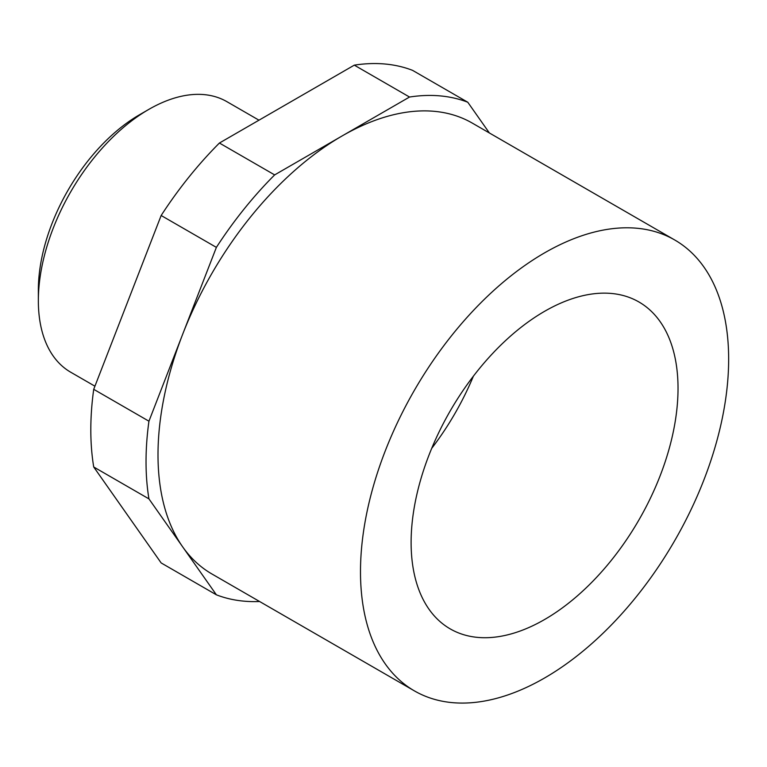 <?xml version="1.0" encoding="UTF-8"?>
<svg xmlns="http://www.w3.org/2000/svg" width="767" height="767" viewBox="0 0 767 767"><rect width="100%" height="100%" fill="white"/><g stroke="black" fill="none" stroke-linecap="round" stroke-linejoin="round"><path stroke-width="1.15" d="M38.35 300.702L38.35 290.079A143.18 82.663 -60 0 1 139.594 114.714L148.798 109.403A156.2 90.18 120 0 0 38.35 300.702A156.2 90.18 120 0 0 70.698 372.206L94.926 386.194M258.978 120.189L226.898 101.666A156.2 90.18 120 0 0 148.798 109.403M182.661 334.287A260.329 150.303 120 0 0 158.002 454.802A260.329 150.303 120 0 0 182.661 546.852L148.942 498.876A277.251 160.073 120 0 1 148.942 421.198L216.38 247.377A277.251 160.073 120 0 1 274.644 174.905L342.082 135.97A260.329 150.303 120 0 0 182.661 334.287M728.65 359.157A260.329 150.303 120 0 0 674.73 239.985A260.329 150.303 120 0 0 474.121 309.724A260.329 150.303 120 0 0 360.49 571.712A260.329 150.303 120 0 0 414.41 690.885A260.329 150.303 120 0 0 615.019 621.145A260.329 150.303 120 0 0 728.65 359.157M674.73 239.985L472.242 123.075A260.329 150.303 120 0 0 342.082 135.97L409.52 97.035A277.251 160.073 120 0 1 467.784 102.241L489.384 132.969M411.112 542.49A188.74 108.972 120 0 0 450.2 628.882A188.74 108.972 120 0 0 595.643 578.318A188.74 108.972 120 0 0 678.028 388.38A188.74 108.972 120 0 0 638.94 301.977A188.74 108.972 120 0 0 493.497 352.552A188.74 108.972 120 0 0 411.112 542.49M431.687 448.388A188.74 108.972 120 0 0 473.373 376.204M274.644 174.905L219.42 143.026A277.251 160.073 120 0 0 161.156 215.498L216.38 247.377M219.42 143.026L354.296 65.147L409.52 97.035M467.784 102.241L412.56 70.353A277.251 160.073 120 0 0 354.296 65.147M414.41 690.885L211.922 573.984A260.329 150.303 120 0 1 182.661 546.852L216.38 594.818L161.156 562.94L93.718 466.988L148.942 498.876M148.942 421.198L93.718 389.32A277.251 160.073 120 0 0 93.718 466.988M93.718 389.32L161.156 215.498M216.38 594.818A277.251 160.073 120 0 0 259.61 601.51"/></g></svg>
